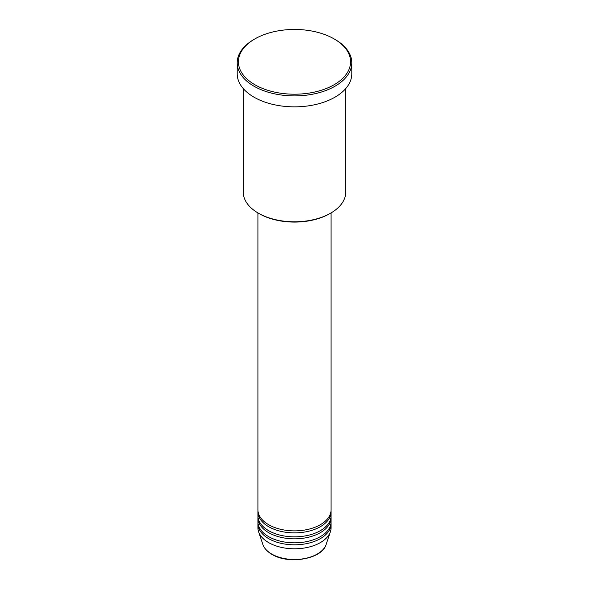 <?xml version="1.0" encoding="UTF-8"?>
<svg xmlns="http://www.w3.org/2000/svg" width="589" height="589" viewBox="0 0 589 589"><rect width="100%" height="100%" fill="white"/><g stroke="black" fill="none" stroke-linecap="round" stroke-linejoin="round"><path stroke-width="0.88" d="M257.923 212.916L257.923 509.765A36.577 21.116 0 0 0 268.636 524.696A36.577 21.116 0 0 0 308.496 529.268A36.577 21.116 0 0 0 331.077 509.765L331.077 212.916M257.967 510.759A36.577 21.116 0 0 0 257.923 511.753A36.577 21.116 0 0 0 268.636 526.684A36.577 21.116 0 0 0 308.496 531.263A36.577 21.116 0 0 0 331.077 511.753A36.577 21.116 0 0 0 331.033 510.759M257.923 511.753L257.923 515.736A36.577 21.116 0 0 0 268.636 530.667A36.577 21.116 0 0 0 308.496 535.239A36.577 21.116 0 0 0 331.077 515.736L331.077 511.753M257.967 516.73A36.577 21.116 0 0 0 257.923 517.724A36.577 21.116 0 0 0 268.636 532.655A36.577 21.116 0 0 0 308.496 537.234A36.577 21.116 0 0 0 331.077 517.724A36.577 21.116 0 0 0 331.033 516.73M257.923 517.724L257.923 521.707A36.577 21.116 0 0 0 268.636 536.638A36.577 21.116 0 0 0 308.496 541.217A36.577 21.116 0 0 0 331.077 521.707L331.077 517.724M257.967 522.701A36.577 21.116 0 0 0 257.923 523.695A36.577 21.116 0 0 0 268.636 538.626A36.577 21.116 0 0 0 308.496 543.205A36.577 21.116 0 0 0 331.077 523.695A36.577 21.116 0 0 0 331.033 522.701M330.709 213.13L329.847 213.63A49.984 28.861 180 0 1 259.153 213.63L258.291 213.13A51.206 29.56 0 0 0 330.709 213.13A51.206 29.56 0 0 0 345.706 192.228L345.706 88.622M254.846 84.72A56.08 32.38 0 0 0 334.154 84.72A56.08 32.38 0 0 0 334.154 38.933L335.016 39.434A57.295 33.08 180 0 1 351.795 62.824A57.295 33.08 180 0 1 316.426 93.386A57.295 33.08 180 0 1 253.984 86.215A57.295 33.08 180 0 1 237.205 62.824A57.295 33.08 180 0 1 253.984 39.434L254.846 38.933A56.08 32.38 0 0 0 254.846 84.72M237.205 62.824L237.205 73.772A57.295 33.08 0 0 0 253.984 97.163A57.295 33.08 0 0 0 316.426 104.334A57.295 33.08 0 0 0 351.795 73.772L351.795 62.824M257.923 523.695L257.923 527.678A36.577 21.116 0 0 0 258.586 531.683A36.577 21.116 0 0 0 268.636 542.609A36.577 21.116 0 0 0 305.22 547.866A36.577 21.116 0 0 0 330.414 531.683A36.577 21.116 0 0 0 331.077 527.678L331.077 523.695M335.016 39.434L334.154 38.933A56.08 32.38 0 0 0 254.846 38.933M243.294 88.622L243.294 192.228A51.206 29.56 0 0 0 258.291 213.13L259.153 213.63M271.698 554.043A32.24 18.612 0 0 0 303.946 558.674A32.24 18.612 0 0 0 326.159 544.405C322.279 559.101 288.654 564.858 271.927 554.359C267.251 551.643 264.218 548.322 262.841 544.405A32.24 18.612 0 0 0 271.698 554.043M326.159 544.405L330.414 531.683M262.841 544.405L258.586 531.683"/></g></svg>
